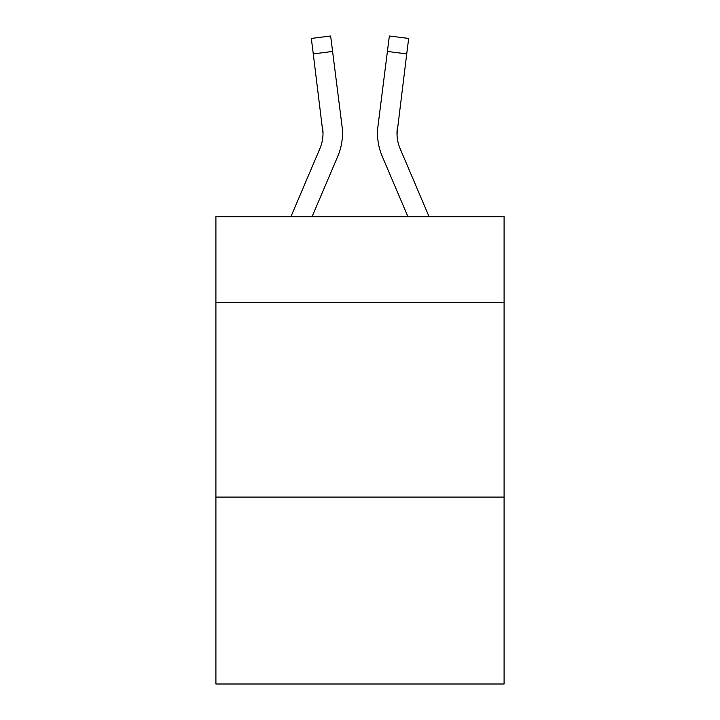 <?xml version="1.0" encoding="UTF-8"?>
<svg xmlns="http://www.w3.org/2000/svg" width="720" height="720" viewBox="0 0 720 720"><rect width="100%" height="100%" fill="white"/><g stroke="black" fill="none" stroke-linecap="round" stroke-linejoin="round"><path stroke-width="1.08" d="M504.09 302.364L504.09 216.693L215.91 216.693L215.91 302.364L504.09 302.364L504.09 684L215.91 684L215.91 302.364M504.09 497.079L215.91 497.079M312.066 216.693L337.806 156.24A58.41 58.41 -37.7 0 0 342.018 126.036L332.595 51.453L313.272 53.892L311.319 38.439L330.642 36L332.595 51.453M290.907 216.693L319.896 148.608A38.943 38.943 -39.1 0 0 323.001 133.425L313.272 53.892M342.477 133.326L342.477 133.812M341.721 123.696L342.018 126.036M429.093 216.693L400.104 148.608A38.943 38.943 39.1 0 1 396.999 133.425L406.728 53.892L387.405 51.453L389.358 36L408.681 38.439L389.358 36L408.681 38.439L389.358 36L408.681 38.439L389.358 36L408.681 38.439L389.358 36L408.681 38.439L389.358 36L408.681 38.439L389.358 36L408.681 38.439L389.358 36L408.681 38.439L389.358 36L408.681 38.439L389.358 36L408.681 38.439L389.358 36L408.681 38.439L389.358 36L408.681 38.439L389.358 36L408.681 38.439L406.728 53.892M407.934 216.693L382.194 156.24A58.41 58.41 37.7 0 1 377.982 126.036L387.405 51.453M397.044 135.261L397.305 128.475A38.943 38.943 37.7 0 0 400.104 148.608A38.943 38.943 37.7 0 1 396.999 133.425A38.943 38.943 37.7 0 0 400.104 148.608A38.943 38.943 37.7 0 1 396.999 133.425A38.943 38.943 37.7 0 0 400.104 148.608A38.943 38.943 37.7 0 1 396.999 133.425A38.943 38.943 37.7 0 0 400.104 148.608A38.943 38.943 37.7 0 1 396.999 133.425A38.943 38.943 37.7 0 0 400.104 148.608A38.943 38.943 37.7 0 1 396.999 133.425A38.943 38.943 37.7 0 0 400.104 148.608A38.943 38.943 37.7 0 1 396.999 133.425A38.943 38.943 37.7 0 0 400.104 148.608A38.943 38.943 37.7 0 1 396.999 133.425A38.943 38.943 37.7 0 0 400.104 148.608A38.943 38.943 37.7 0 1 396.999 133.425A38.943 38.943 37.7 0 0 400.104 148.608A38.943 38.943 37.7 0 1 396.999 133.425A38.943 38.943 37.7 0 0 400.104 148.608A38.943 38.943 37.7 0 1 396.999 133.425A38.943 38.943 37.7 0 0 400.104 148.608A38.943 38.943 37.7 0 1 396.999 133.425A38.943 38.943 37.7 0 0 400.104 148.608A38.943 38.943 37.7 0 1 396.999 133.425A38.943 38.943 37.7 0 0 400.104 148.608A38.943 38.943 37.7 0 1 396.999 133.425A38.943 38.943 37.7 0 0 400.104 148.608A38.943 38.943 37.7 0 1 396.999 133.425A38.943 38.943 37.7 0 0 400.104 148.608A38.943 38.943 37.7 0 1 396.999 133.425A38.943 38.943 37.7 0 0 400.104 148.608A38.943 38.943 37.7 0 1 396.999 133.425A38.943 38.943 37.7 0 0 400.104 148.608A38.943 38.943 37.7 0 1 396.999 133.425A38.943 38.943 37.7 0 0 400.104 148.608A38.943 38.943 37.7 0 1 396.999 133.425M319.896 148.608A38.943 38.943 -37.7 0 0 323.001 133.425A38.943 38.943 -37.7 0 1 319.896 148.608A38.943 38.943 -37.7 0 0 323.001 133.425A38.943 38.943 -37.7 0 1 319.896 148.608A38.943 38.943 -37.7 0 0 323.001 133.425A38.943 38.943 -37.7 0 1 319.896 148.608A38.943 38.943 -37.7 0 0 323.001 133.425A38.943 38.943 -37.7 0 1 319.896 148.608A38.943 38.943 -37.7 0 0 323.001 133.425A38.943 38.943 -37.7 0 1 319.896 148.608A38.943 38.943 -37.7 0 0 323.001 133.425A38.943 38.943 -37.7 0 1 319.896 148.608A38.943 38.943 -37.7 0 0 323.001 133.425A38.943 38.943 -37.7 0 1 319.896 148.608A38.943 38.943 -37.7 0 0 323.001 133.425A38.943 38.943 -37.7 0 1 319.896 148.608A38.943 38.943 -37.7 0 0 323.001 133.425A38.943 38.943 -37.7 0 1 319.896 148.608A38.943 38.943 -37.7 0 0 323.001 133.425A38.943 38.943 -37.7 0 1 319.896 148.608A38.943 38.943 -37.7 0 0 323.001 133.425A38.943 38.943 -37.7 0 1 319.896 148.608A38.943 38.943 -37.7 0 0 323.001 133.425A38.943 38.943 -37.7 0 1 319.896 148.608A38.943 38.943 -37.7 0 0 323.001 133.425A38.943 38.943 -37.7 0 1 319.896 148.608A38.943 38.943 -37.7 0 0 323.001 133.425A38.943 38.943 -37.7 0 1 319.896 148.608A38.943 38.943 -37.7 0 0 323.001 133.425A38.943 38.943 -37.7 0 1 319.896 148.608A38.943 38.943 -37.7 0 0 323.001 133.425A38.943 38.943 -37.7 0 1 319.896 148.608A38.943 38.943 -37.7 0 0 323.001 133.425A38.943 38.943 -37.7 0 1 319.896 148.608A38.943 38.943 -37.7 0 0 323.001 133.425L322.695 128.475A38.943 38.943 -37.7 0 1 319.896 148.608M377.595 136.206L377.523 133.326M377.982 126.036L378.279 123.696M408.681 38.439L389.358 36M311.319 38.439L330.642 36"/></g></svg>

